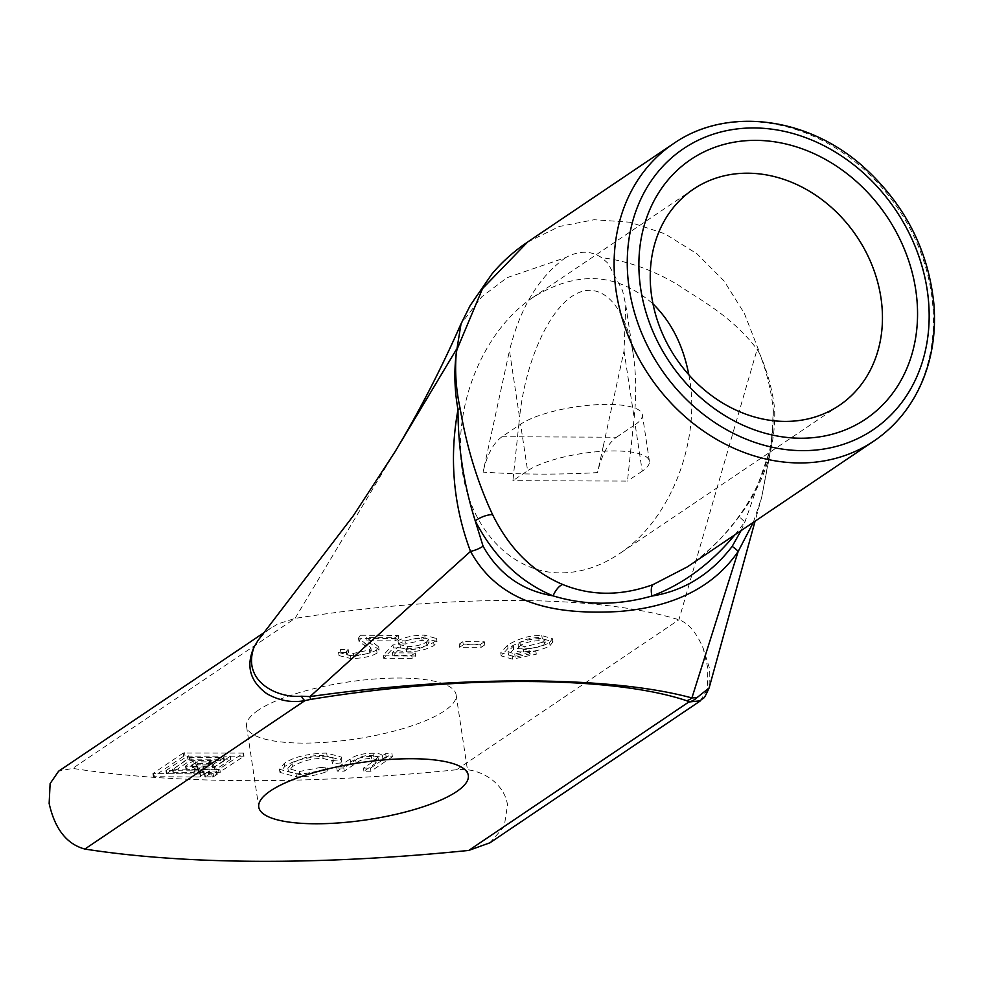 <?xml version="1.0" encoding="UTF-8"?>
<svg xmlns="http://www.w3.org/2000/svg" width="983" height="983" viewBox="0 0 983 983"><rect width="100%" height="100%" fill="white"/><g stroke="black" fill="none" stroke-linecap="round" stroke-linejoin="round"><path stroke-width="0.74" stroke-dasharray="4.92 3.69" d="M392.414 756.763L370.923 771.25L363.907 771.225L375.383 763.496L378.455 760.191L371.685 758.495C365.393 758.36 360.22 759.908 356.178 763.127L344.259 771.163L337.243 771.139L350.562 762.157C355.883 758.311 363.513 756.382 373.442 756.345C378.922 756.369 382.031 757.205 382.768 758.864L386.122 756.738L392.414 756.763L391.934 753.666L385.655 753.642L382.301 755.755L382.768 758.864M382.301 755.755C381.564 754.096 378.455 753.261 372.975 753.248C363.034 753.285 355.416 755.214 350.095 759.048L336.776 768.03L343.792 768.055L355.711 760.031C359.753 756.799 364.926 755.263 371.218 755.386L377.976 757.082L374.916 760.387L363.44 768.128L370.456 768.153L391.934 753.666M370.456 768.153L370.923 771.25M363.44 768.128L363.907 771.225M343.792 768.055L344.259 771.163M336.776 768.03L337.243 771.139M382.51 755.755L382.977 758.864M385.655 753.642L386.122 756.738M340.892 762.968L332.34 763.619L333.335 761.198L323.1 758.446C311.574 758.372 301.363 761.1 292.479 766.629L288.4 771.581L299.803 774.629L321.306 770.488L327.818 771.139C318.517 774.973 308.084 776.889 296.534 776.889L279.934 772.38L284.652 766.593C293.708 760.191 307.876 756.726 327.142 756.185L341.875 760.191L340.892 762.968L340.413 759.859L341.408 757.094L326.675 753.076C307.409 753.617 293.241 757.094 284.185 763.484L279.467 769.284L296.067 773.793C307.618 773.793 318.05 771.876 327.351 768.03L320.839 767.391L321.306 770.488M320.839 767.391L299.323 771.52L287.921 768.473L292.012 763.533C300.896 758.004 311.107 755.276 322.633 755.349L332.868 758.102L331.873 760.51L340.413 759.859M331.873 760.51L332.34 763.619M327.351 768.03L327.818 771.139M209.416 770.942L204.956 773.94L213.139 773.67L216.813 771.114L209.416 770.942L209.883 774.039L217.28 774.223L213.606 776.767L204.906 776.889L209.883 774.039M196.981 761.837L192.533 764.848L212.303 764.909L223.952 757.561L189.461 757.586L172.959 769.296L194.032 769.075L197.706 766.519L185.492 766.175L193.614 760.621L210.903 760.535L208.163 761.874L196.981 761.837L197.448 764.946L208.629 764.983L210.853 763.484L194.081 763.717L185.959 769.271L198.173 769.628L193.196 772.478L172.91 772.245L189.94 760.695L224.419 760.658L212.77 768.018L193 767.944L197.448 764.946M199.414 777.025L153.336 776.705L183.723 756.136L243.993 756.21L218.988 772.564L198.799 772.196L203.665 769.492L216.149 769.234L230.944 759.171L187.864 759.171L166.385 773.732L203.862 774.026L199.414 777.025L198.947 773.916L203.395 770.918L165.918 770.635L187.397 756.074L230.477 756.074L215.67 766.138L203.198 766.384L198.333 769.087L218.509 769.468L243.514 753.101L183.256 753.039L152.869 773.609L198.947 773.916M398.791 638.495L395.264 640.879L367.089 640.781L379.119 649.898L377.067 653.044C371.697 656.435 362.985 658.278 350.931 658.561L339.024 655.612L340.941 652.7L348.596 652.429L346.729 654.727L353.782 656.533L369.805 653.068L371.304 650.82L358.93 641.235L360.822 638.36L398.791 638.495L398.312 635.399L360.343 635.264L360.822 638.36M360.343 635.264L358.463 638.127L370.824 647.723L369.338 649.972L353.315 653.425L346.249 651.618L348.129 649.321L340.462 649.591L338.557 652.503L350.464 655.464C362.518 655.182 371.218 653.339 376.587 649.947L378.652 646.789L366.61 637.672L394.785 637.77L398.312 635.399M394.785 637.77L395.264 640.879M366.61 637.672L367.089 640.781L366.61 637.672M340.462 649.591L340.941 652.7M348.129 649.321L348.596 652.429M397.697 650.599L392.868 655.956L415.698 656.03L412.172 658.413L383.726 658.315L393.397 647.994L400.462 647.736L408.031 649.702C415.809 649.616 422.1 648.116 426.917 645.204L429.079 642.403L422.162 640.277L405.524 644L398.434 643.779C405.819 640.08 414.728 638.225 425.172 638.237L436.993 641.666L434.105 645.462C426.831 649.591 417.701 651.729 406.692 651.876L397.697 650.599L397.23 647.49L406.225 648.78C417.234 648.62 426.364 646.482 433.626 642.366L436.526 638.569L424.705 635.141C414.261 635.129 405.352 636.972 397.968 640.67L405.057 640.904L405.524 644M405.057 640.904L421.695 637.168L428.613 639.306L426.438 642.096C421.633 645.008 415.342 646.507 407.564 646.593L399.995 644.639L392.93 644.885L383.259 655.206L411.705 655.305L415.231 652.933L392.389 652.847L397.23 647.49M392.389 652.847L392.868 655.956M415.231 652.933L415.698 656.03M411.705 655.305L412.172 658.413M383.259 655.206L383.726 658.315M392.93 644.885L393.397 647.994M399.995 644.639L400.462 647.736M397.968 640.67L398.434 643.779M484.816 644.86L481.154 647.33L459.626 647.256L463.288 644.787L484.816 644.86L484.336 641.752L462.821 641.678L459.159 644.148L480.675 644.221L484.336 641.752M480.675 644.221L481.154 647.33M459.159 644.148L459.626 647.256M462.821 641.678L463.288 644.787M543.083 645.401L525.34 649.837L518.557 647.809L520.4 645.462C525.291 642.526 531.533 640.941 539.114 640.695L545.209 642.649L543.083 645.401M542.616 642.292L524.861 646.74L518.078 644.701L519.933 642.354C524.824 639.429 531.053 637.832 538.635 637.586L544.742 639.552L542.616 642.292M513.74 649.284L508.53 654.764L515.19 657.111L529.604 653.953L536.3 654.199L512.548 659.138L501.183 655.882L508.027 648.301C519.343 641.432 530.771 638.225 542.272 638.655L552.962 641.813L550.062 645.585C543.132 649.628 534.31 651.766 523.632 651.987C517.66 651.962 514.355 651.065 513.74 649.284L513.261 646.175C513.888 647.957 517.193 648.866 523.153 648.878C533.843 648.657 542.665 646.519 549.595 642.489L552.483 638.704L541.805 635.559C530.292 635.116 518.877 638.336 507.547 645.204L500.716 652.786L512.082 656.03L535.821 651.102L529.137 650.857L529.604 653.953M529.137 650.857L514.723 654.002L508.064 651.655L513.261 646.175M513.114 646.175L513.581 649.284M535.821 651.102L536.3 654.199M489.903 842.812L504.181 826.531L507.511 805.077C504.463 782.468 479.102 766.887 456.542 769.75A652.048 176.829 -8.6 0 1 72.668 768.387L58.636 771.176M259.844 638.065L268.052 630.103L277.55 624.058L295.035 618.405A423.833 114.937 -8.6 0 1 678.909 619.769C688.432 623.062 696.554 632.647 703.287 648.534L709.357 667.875L709.124 687.916M258.222 710.242A105.955 28.728 171.4 0 0 246.561 726.412A105.955 28.728 171.4 0 0 355.625 738.983A105.955 28.728 171.4 0 0 456.1 694.723A105.955 28.728 171.4 0 0 374.056 679.044A105.955 28.728 171.4 0 0 258.222 710.242M527.625 242.027L559.413 226.471L594.137 219.737L629.98 222.219L664.963 233.831L696.984 253.798L724.004 280.892L744.364 313.344L758.298 349.321L759.613 353.61L757.119 349.383C731.622 315.568 698.323 298.93 678.135 284.972C653.019 270.006 627.535 260.913 601.682 257.681C590.857 250.493 578.889 250.456 565.753 257.571L507.044 277.685L481.817 296.768L461.039 323.837M603.292 446.122L624.033 350.931L625.766 305.013L622.546 290.526L607.899 263.198L601.67 257.681M603.292 446.135L597.541 472.614M501.994 436.747L616.501 437.226C607.826 443.53 601.51 455.326 597.553 472.602C558.872 474.777 520.707 474.605 483.058 472.11L509.464 350.71L519.565 417.468L518.729 425.467L501.994 436.747C493.355 443.014 487.04 454.797 483.058 472.11M565.778 257.571C538.893 276.653 520.13 307.704 509.464 350.71M635.178 424.619A65.21 17.682 171.4 0 0 642.354 414.666A65.21 17.682 171.4 0 0 591.864 405.021A65.21 17.682 171.4 0 0 520.585 424.214L527.625 470.759A65.21 17.682 -8.6 0 1 598.905 451.553A65.21 17.682 -8.6 0 1 649.394 461.211A65.21 17.682 -8.6 0 1 642.218 471.164L635.178 424.619L633.31 425.872L634.158 417.873C636.468 395.35 636.173 374.265 633.273 354.617C625.913 305.541 601.154 279.885 575.141 294.384C549.116 308.65 525.45 361.068 519.565 417.468M700.179 700.818L707.121 689.906L707.932 668.587L703.287 648.534M520.585 424.214L518.729 425.467L512.905 480.675L527.625 470.759M616.501 437.226L633.31 425.872L627.498 481.092L512.905 480.675M734.965 534.752L744.905 521.887A16.306 1.941 35.8 0 1 739.29 515.768A16.306 1.941 35.8 0 1 739.818 515.645C724.483 536.472 707.096 553.478 687.682 566.65M741.022 530.673L744.942 521.912L770.586 448.322L772.982 428.17L773.351 410.796A16.306 5.173 -6.1 0 1 774.69 409.506C775.636 448.088 764.012 483.464 739.818 515.645M753.322 522.366L761.641 497.472L771.016 447.228L773.351 410.796C771.458 391.443 766.875 372.385 759.613 353.61C767.563 371.857 772.589 390.484 774.69 409.506M688.837 374.793C701.764 440.249 670.59 520.363 619.143 553.884C600.232 566.491 580.683 572.831 560.519 572.905C509.772 572.868 467.478 525.991 461.273 462.882C454.834 399.86 485.356 329.366 532.897 297.456C576.886 270.374 616.919 272.512 652.995 303.894M642.218 471.164L627.498 481.092M374.916 760.387L375.383 763.496M371.218 755.386L371.685 758.495M355.711 760.031L356.178 763.127M350.095 759.048L350.562 762.157M372.975 753.248L373.442 756.345M322.633 755.349L323.1 758.446M292.012 763.533L292.479 766.629M299.323 771.52L299.803 774.629M296.067 773.793L296.534 776.889M284.185 763.484L284.652 766.593M326.675 753.076L327.142 756.185M208.101 771.237L208.58 774.334M216.285 770.967L216.752 774.063M216.702 771.262L217.169 774.371M213.139 773.67L213.606 776.767M211.837 773.965L212.303 777.074M204.956 773.94L205.435 777.049M204.55 773.633L205.017 776.742M195.678 762.132L196.145 765.241M208.163 761.874L208.629 764.983M209.465 761.579L209.932 764.688M210.792 760.682L211.271 763.779M210.387 760.375L210.853 763.484M194.917 760.326L195.384 763.422M193.614 760.621L194.081 763.717M185.59 766.027L186.07 769.124M186.008 766.322L186.475 769.431M197.178 766.371L197.657 769.468M197.595 766.666L198.062 769.775M194.032 769.075L194.499 772.171M192.729 769.37L193.196 772.478M172.959 769.296L173.438 772.405M172.553 769.001L173.02 772.097M189.461 757.586L189.94 760.695M190.776 757.291L191.243 760.387M223.424 757.401L223.903 760.51M223.841 757.709L224.308 760.817M213.606 764.614L214.073 767.723M212.303 764.909L212.77 768.018M192.533 764.848L193 767.944M192.115 764.541L192.582 767.637M153.397 773.756L153.864 776.865M152.979 773.449L153.446 776.558M183.256 753.039L183.723 756.136M184.558 752.745L185.025 755.841M242.998 752.953L243.465 756.05M243.415 753.248L243.882 756.357M219.811 769.161L220.29 772.269M218.509 769.468L218.988 772.564M198.75 769.394L199.217 772.491M198.333 769.087L198.799 772.196M201.896 766.691L202.363 769.787M203.198 766.384L203.665 769.492M214.368 766.433L214.835 769.529M215.67 766.138L216.149 769.234M230.366 756.222L230.833 759.331M229.948 755.915L230.415 759.023M188.699 755.767L189.166 758.876M187.397 756.074L187.864 759.171M166.029 770.488L166.496 773.584M166.434 770.783L166.913 773.891M203.395 770.918L203.862 774.026M203.813 771.225L204.28 774.321M200.249 773.621L200.716 776.73M370.419 640.683L370.886 643.791M376.587 649.947L377.067 653.044M350.464 655.464L350.931 658.561M353.315 653.425L353.782 656.533M369.338 649.972L369.805 653.068M364.84 643.091L365.307 646.2M407.564 646.593L408.031 649.702M426.438 642.096L426.917 645.204M421.695 637.168L422.162 640.277M424.705 635.141L425.172 638.237M433.626 642.366L434.105 645.462M406.225 648.78L406.692 651.876M524.861 646.74L525.34 649.837M519.933 642.354L520.4 645.462M538.635 637.586L539.114 640.695M514.723 654.002L515.19 657.111M512.082 656.03L512.548 659.138M507.547 645.204L508.027 648.301M541.805 635.559L542.272 638.655M549.595 642.489L550.062 645.585M523.153 648.878L523.632 651.987M456.542 769.75L678.909 619.769L757.119 349.383A65.21 8.736 165.7 0 1 758.298 349.321M395.043 451.701L295.035 618.405L72.668 768.387M624.033 350.931L634.158 417.873M874.034 440.962A179.311 149.871 56 0 0 932.584 303.01A179.311 149.871 56 0 0 835.12 147.72A179.311 149.871 56 0 0 673.49 143.641M377.976 757.082L378.455 760.191M332.868 758.102L333.335 761.198M287.921 768.473L288.4 771.581M279.467 769.284L279.934 772.38M341.408 757.094L341.875 760.191M216.813 771.114L217.28 774.223M204.439 773.793L204.906 776.889M210.903 760.535L211.37 763.631M185.492 766.175L185.959 769.271M197.706 766.519L198.173 769.628M172.443 769.148L172.91 772.245M223.952 757.561L224.419 760.658M192.004 764.688L192.484 767.797M152.869 773.609L153.336 776.705M243.514 753.101L243.993 756.21M198.222 769.234L198.689 772.343M230.477 756.074L230.944 759.171M165.918 770.635L166.385 773.732M203.911 771.077L204.39 774.174M378.652 646.789L379.119 649.898M338.557 652.503L339.024 655.612M346.249 651.618L346.729 654.727M370.824 647.723L371.304 650.82M358.463 638.127L358.93 641.235M428.613 639.306L429.079 642.403M436.526 638.569L436.993 641.666M518.557 647.809L518.078 644.701M545.209 642.649L544.742 639.552M508.064 651.655L508.53 654.764M500.716 652.786L501.183 655.882M552.483 638.704L552.962 641.813M625.766 305.013L633.273 354.617M271.308 627.732L264.562 632.278M772.97 428.305L770.144 448.039C764.921 472 754.637 494.572 739.29 515.768C724.52 536.251 707.207 553.269 687.35 566.798M772.97 428.17L771.041 448.567L761.641 497.447L755.079 521.187M693.42 189.191L532.897 297.456M839.261 405.426L619.143 553.884M649.394 461.211L642.354 414.666M246.561 726.412L258.762 807.092M456.1 694.723L468.301 775.403"/><path stroke-width="1.47" d="M526.777 242.592C508.813 254.941 498.025 266.737 491.905 274.024L470.206 305.48L461.039 323.837L456.272 353.081L456.972 349.555L482.542 288.597L527.625 242.027M874.034 440.962C895.599 426.253 911.708 406.36 922.349 381.293C932.277 357.37 936.111 331.504 933.85 303.686C928.247 249.793 904.704 204.12 863.234 166.668C807.24 116.584 726.498 106.545 673.49 143.641A179.311 149.871 56 0 0 616.206 291.742A179.311 149.871 56 0 0 874.034 440.962L687.375 566.859L653.117 584.578C621.305 596.153 591.127 596.103 562.546 584.43A16.306 8.331 -68 0 0 553.097 595.858C522.133 590.66 498.799 574.121 483.095 546.241L475.219 520.818C463.792 484.57 458.041 447.498 457.992 409.604A16.306 4.264 167.7 0 0 460.105 408.326C456.014 389.526 454.736 371.107 456.272 353.081C453.962 371.635 454.527 390.472 457.992 409.604C449.12 458.164 453.298 505.434 470.513 551.377C502.436 609.374 565.016 614.252 618.43 611.537C658.942 608.317 707.748 595.575 738.159 551.512L753.322 522.366M483.095 546.241A16.306 6.635 155.8 0 1 470.513 551.377L309.964 696.603A16.306 0.75 80.7 0 0 310.689 699.392C458.864 675.038 612.163 675.628 686.724 700.744A16.306 13.885 -71.4 0 0 691.897 697.942C610.664 675.739 461.26 675.161 309.964 696.603L301.425 696.222C277.059 698.397 241.449 681.158 254.192 646.765C245.627 665.7 249.854 681.354 266.872 693.74C279.209 700.707 291.89 703.005 304.939 700.621A16.306 4.94 -103.7 0 1 301.425 696.222M254.216 646.765L258.025 640.437L353.18 515.964L395.043 451.701C419.213 411.508 441.183 368.932 460.941 323.972M700.179 700.818C704.381 696.333 702.698 702.095 709.124 687.928L697.008 697.623A16.306 15.335 132.8 0 1 688.8 701.997L700.166 700.83M697.008 697.623L691.897 697.942L738.159 551.512A16.306 1.499 33.2 0 0 732.188 546.364C710.66 574.367 683.898 590.943 651.901 596.067M264.562 632.278L58.636 771.176L50.121 783.574L49.15 803.443C54.851 828.976 66.758 844.188 84.857 849.054A652.048 176.829 171.4 0 0 468.744 850.43L489.903 842.812L700.252 700.953M270.423 790.91A105.955 28.728 -8.6 0 1 386.258 759.724A105.955 28.728 -8.6 0 1 468.301 775.403A105.955 28.728 -8.6 0 1 367.826 819.65A105.955 28.728 -8.6 0 1 258.762 807.092A105.955 28.728 -8.6 0 1 270.423 790.91M653.117 584.578A16.306 6.365 -110.3 0 0 651.901 596.017C617.865 605.639 584.922 605.589 553.097 595.858C520.007 582.096 494.044 557.078 475.219 520.818A16.306 6.856 153.1 0 1 492.606 514.662C477.394 482.137 466.569 446.687 460.105 408.326M562.546 584.43C532.467 571.639 509.157 548.379 492.606 514.662M741.022 530.673L732.188 546.364M640.707 288.805A156.494 130.8 56 0 0 866.478 418.525A156.494 130.8 56 0 0 827.465 160.561A156.494 130.8 56 0 0 640.707 288.805M651.754 296.891A130.407 109.002 -124 0 1 693.42 189.191A130.407 109.002 -124 0 1 856.709 236.362A130.407 109.002 -124 0 1 839.261 405.426A130.407 109.002 -124 0 1 785.11 421.412A130.407 109.002 -124 0 1 651.754 296.891M652.995 303.894C671.266 321.773 683.21 345.402 688.837 374.793M395.117 451.59L456.296 349.604A65.21 8.724 14.2 0 1 456.972 349.555M686.724 700.744L688.8 701.997L468.744 850.43M84.857 849.054L304.939 700.621L310.689 699.392M651.901 596.017C682.915 584.344 710.611 563.923 734.965 534.752M629.243 288.769A169.531 141.699 -124 0 1 831.569 149.834A169.531 141.699 -124 0 1 873.826 429.288A169.531 141.699 -124 0 1 629.243 288.769M673.49 143.641L526.605 242.715M709.124 687.916L755.079 521.187"/></g></svg>
